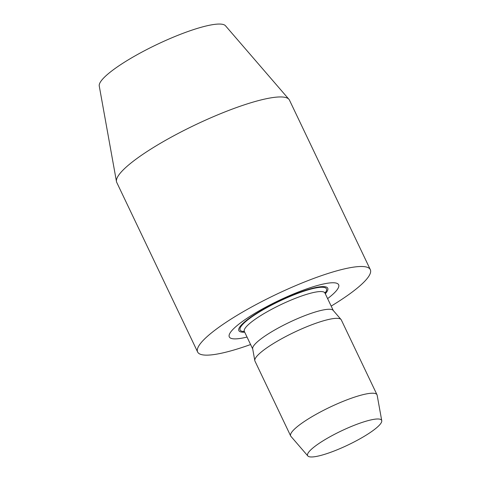<?xml version="1.0" encoding="UTF-8"?>
<svg xmlns="http://www.w3.org/2000/svg" width="481" height="481" viewBox="0 0 481 481"><rect width="100%" height="100%" fill="white"/><g stroke="black" fill="none" stroke-linecap="round" stroke-linejoin="round"><path stroke-width="0.72" d="M350.571 426.791A40.993 7.78 154.5 0 0 307.846 455.97A40.993 7.78 154.5 0 0 347.973 445.003A40.993 7.78 154.5 0 0 381.752 420.719A40.993 7.78 154.5 0 0 350.571 426.791M381.752 420.719L377.158 395.232A47.829 9.079 154.5 0 0 377.014 394.781A47.829 9.079 154.5 0 0 340.776 402.32A47.829 9.079 154.5 0 0 290.668 435.966A47.829 9.079 154.5 0 0 290.933 436.363L307.846 455.97M377.014 394.781L341.3 319.901A47.829 9.079 154.5 0 0 341.035 319.504A47.829 9.079 154.5 0 0 305.062 327.441A47.829 9.079 154.5 0 0 254.81 360.63A47.829 9.079 154.5 0 0 254.954 361.081L290.668 435.966M341.035 319.504L333.147 310.353A44.643 8.472 154.5 0 0 299.567 317.761A44.643 8.472 154.5 0 0 252.669 348.743L254.81 360.63M325.294 293.747A49.242 9.349 154.5 0 0 290.44 295.971A49.242 9.349 154.5 0 0 246.537 320.322A49.242 9.349 154.5 0 0 244.703 332.185M327.615 298.617A60.588 11.502 154.5 0 0 292.761 294.288A60.588 11.502 154.5 0 0 234.518 327.862A60.588 11.502 154.5 0 0 247.03 337.055M331.181 306.096A95.665 18.158 154.5 0 0 370.316 269.637A95.665 18.158 154.5 0 0 297.847 284.716A95.665 18.158 154.5 0 0 197.631 352.002A95.665 18.158 154.5 0 0 250.595 344.534M370.316 269.637L289.448 100.09A95.665 18.158 154.5 0 0 288.925 99.29A95.665 18.158 154.5 0 0 216.973 115.163A95.665 18.158 154.5 0 0 116.468 181.553A95.665 18.158 154.5 0 0 116.757 182.455L197.631 352.002M288.925 99.29L225.493 25.77A70.028 13.294 154.5 0 0 172.823 37.386A70.028 13.294 154.5 0 0 99.248 85.985L116.468 181.553M333.297 310.528L324.94 293.013A44.643 8.472 154.5 0 0 291.119 300.048A44.643 8.472 154.5 0 0 244.354 331.451L243.933 330.946M324.994 293.127A47.829 9.079 154.5 0 0 290.235 296.356A47.829 9.079 154.5 0 0 248.455 319.342A47.829 9.079 154.5 0 0 244.408 331.565M252.705 348.965L244.354 331.451M324.813 292.37L324.94 293.013"/></g></svg>
